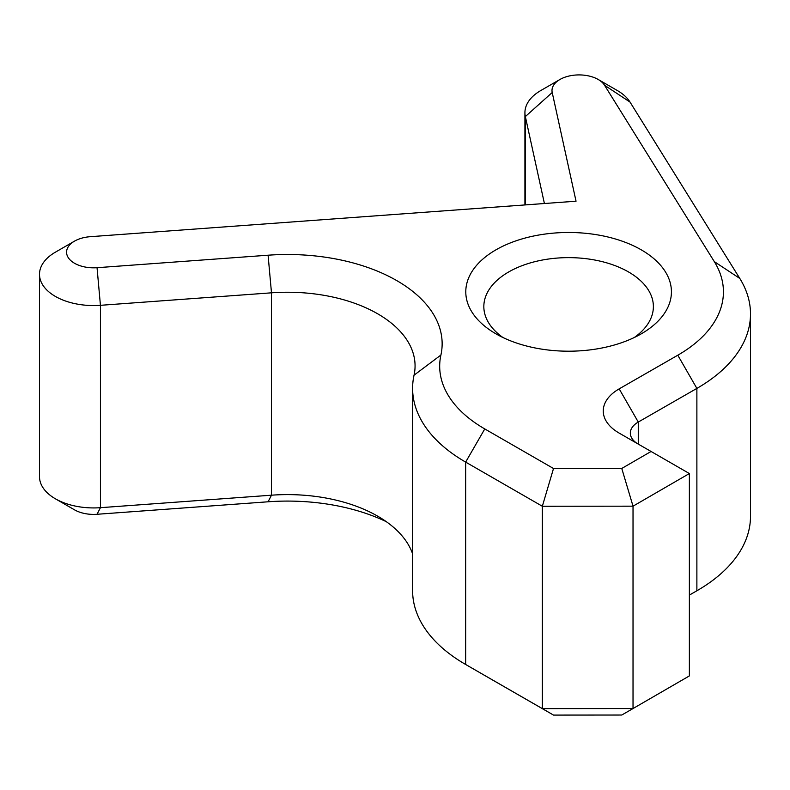 <?xml version="1.0" encoding="UTF-8"?>
<svg xmlns="http://www.w3.org/2000/svg" width="790" height="790" viewBox="0 0 790 790"><rect width="100%" height="100%" fill="white"/><g stroke="black" fill="none" stroke-linecap="round" stroke-linejoin="round"><path stroke-width="1.19" d="M619.133 433.078A54.036 31.195 180 0 1 619.083 433.048A54.036 31.195 180 0 1 619.083 388.927A54.036 31.195 180 0 1 619.182 388.868L677.79 355.214A154.82 89.379 -0 0 0 678.087 355.046A154.82 89.379 -0 0 0 714.308 261.618L604.548 85.261A27.077 15.632 -0 0 0 598.218 79.494A27.077 15.632 -0 0 0 559.922 79.494A27.077 15.632 -0 0 0 552.21 92.509L576.038 201.203L90.248 236.694A27.077 15.632 -0 0 0 74.497 241.148A27.077 15.632 -0 0 0 69.332 259.081A27.077 15.632 -0 0 0 97.042 267.701L268.087 255.21A154.643 89.28 180 0 1 440.909 355.046A153.408 88.569 -0 0 0 484.774 428.931L553.514 468.51L621.769 468.45L651.088 451.475L619.133 433.078M598.218 79.494L617.355 90.544A54.145 31.264 180 0 1 630.025 102.078L739.786 278.435A181.888 105.011 180 0 1 750.5 313.946A181.888 105.011 180 0 1 697.224 388.206A181.888 105.011 180 0 1 696.879 388.404L638.271 422.058A26.959 15.563 -0 0 0 638.221 422.087A26.959 15.563 -0 0 0 630.331 433.088A26.959 15.563 -0 0 0 637.244 443.506M495.903 249.867A102.819 59.359 180 0 1 641.312 249.867A102.819 59.359 180 0 1 641.312 333.815L641.312 333.815A102.819 59.359 180 0 1 495.903 333.815A102.819 59.359 180 0 1 495.903 249.867M634.321 337.498A84.767 48.941 -0 0 0 653.379 306.579A84.767 48.941 -0 0 0 601.052 261.362A84.767 48.941 -0 0 0 508.671 271.967A84.767 48.941 -0 0 0 483.836 306.579A84.767 48.941 -0 0 0 502.904 337.498M553.514 715.088L542.335 708.62L542.335 506.252L465.656 462.101A180.485 104.201 180 0 1 412.607 388.315L412.607 590.683A180.485 104.201 -0 0 0 465.468 664.37A180.485 104.201 -0 0 0 465.656 664.479L542.335 708.62L633.027 708.541L621.769 715.029L553.514 715.088L484.774 675.509A153.408 88.569 180 0 1 484.616 675.42A153.408 88.569 180 0 1 484.458 675.332M386.35 521.706A154.643 89.28 -0 0 0 268.087 501.788L97.042 514.28A27.077 15.632 180 0 1 74.497 509.827L55.359 498.776A54.145 31.264 -0 0 0 100.439 507.684L271.484 495.192A127.575 73.658 180 0 1 377.699 516.176A127.575 73.658 180 0 1 412.607 553.869M621.769 468.45L633.027 506.173L689.374 473.546L689.374 675.914L633.027 708.541L633.027 506.173L542.335 506.252L553.514 468.51M412.607 388.315A180.485 104.201 180 0 1 414.049 375.181A127.575 73.658 -0 0 0 415.066 365.889A127.575 73.658 -0 0 0 271.484 292.823L100.439 305.315A54.145 31.264 180 0 1 39.5 274.308A54.145 31.264 180 0 1 55.359 252.198L74.497 241.148M39.5 274.308L39.5 476.676A54.145 31.264 -0 0 0 55.359 498.776M544.409 203.514L525.35 116.574A54.145 31.264 180 0 1 524.925 112.654A54.145 31.264 180 0 1 540.785 90.544L559.922 79.494M689.374 595.077L696.879 590.772A181.888 105.011 -0 0 0 697.224 590.574A181.888 105.011 -0 0 0 750.5 516.314L750.5 313.946M689.374 473.546L651.088 451.475M739.786 278.435L714.308 261.618M484.774 675.509L465.656 664.479L465.656 462.101L484.774 428.931M268.087 501.788L271.484 495.192L271.484 292.823L268.087 255.21M97.042 514.28L100.439 507.684L100.439 305.315L97.042 267.701M525.35 204.906L525.35 116.574L552.21 92.509M697.224 590.574L689.374 595.107L696.879 590.772L696.879 388.404L677.79 355.214M638.271 444.099L638.271 422.058L619.182 388.868M630.025 102.078L604.548 85.261M440.909 355.046L414.049 375.181M524.925 204.936L524.925 112.654M484.616 675.42L465.468 664.37"/></g></svg>

